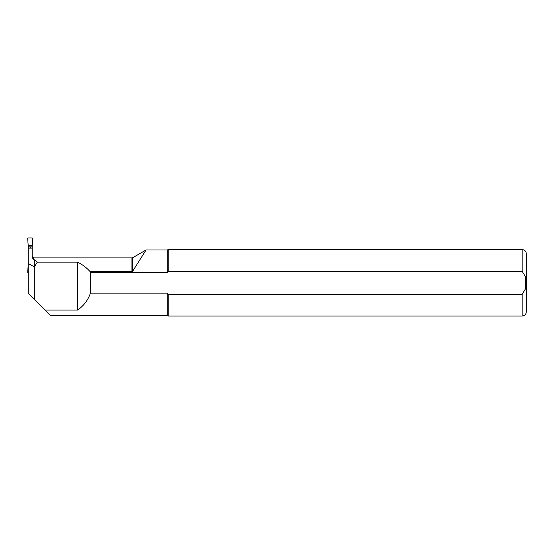 <?xml version="1.0" encoding="UTF-8"?>
<svg xmlns="http://www.w3.org/2000/svg" width="554" height="554" viewBox="0 0 554 554"><rect width="100%" height="100%" fill="white"/><g stroke="black" fill="none" stroke-linecap="round" stroke-linejoin="round"><path stroke-width="0.83" d="M32.167 246.897L32.167 257.499L33.829 259.75L34.327 259.75L34.327 299.437L28.178 293.288L28.178 245.422L27.7 238.622A0.672 0.665 46.3 0 1 28.358 237.943L31.98 237.943A0.672 0.665 -46.3 0 1 32.638 238.622L32.167 246.897L28.178 246.897M77.539 310.081L44.964 310.081L50.532 315.642L167.294 315.642L167.294 293.128L168.181 294.382L167.294 293.128L90.42 293.128C87.996 300.206 83.702 305.856 77.539 310.081L77.539 262.125L37.381 262.125L34.327 266.876L28.178 263.462M131.942 271.605L131.942 257.887L132.773 257.665L132.773 271.044L146.062 249.993L132.773 271.044L146.062 249.993L132.773 271.044L131.942 271.605L90.108 271.605L90.42 272.506L167.294 272.506L168.181 271.252L522.145 271.252L525.282 276.439L525.746 282.817L525.282 289.195L522.145 294.382L168.181 294.382L168.181 316.057L167.294 315.642M132.773 257.665L146.062 249.993L167.294 249.993L167.294 272.506M34.327 299.437L44.964 310.081M32.167 256.232L33.829 257.887L33.829 259.75M37.381 262.125L34.327 259.75M90.108 271.605C86.521 267.644 82.331 264.487 77.539 262.125M522.145 271.252L522.145 249.577L168.181 249.577L168.181 271.252M522.145 249.577C524.666 249.819 526.051 251.204 526.3 253.732L526.3 311.902C526.051 314.43 524.666 315.815 522.145 316.057L168.181 316.057M90.42 293.128L90.42 272.506M32.167 248.109L28.178 248.109M28.178 272.817A0.672 0.665 133.7 0 1 27.7 272.159L28.178 265.366M28.178 245.422L32.167 245.422M30.172 247.97L30.172 247.112M522.145 294.382L522.145 316.057M131.942 257.887L33.829 257.887M167.294 249.993L168.181 249.577M32.167 247.97L28.178 247.97"/></g></svg>

